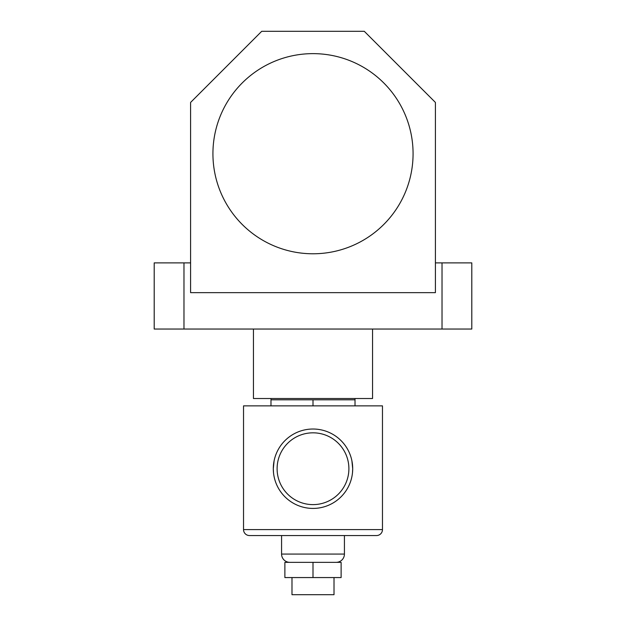 <?xml version="1.0" encoding="UTF-8"?>
<svg xmlns="http://www.w3.org/2000/svg" width="626" height="626" viewBox="0 0 626 626"><rect width="100%" height="100%" fill="white"/><g stroke="black" fill="none" stroke-linecap="round" stroke-linejoin="round"><path stroke-width="0.94" d="M413.074 153.706A100.074 100.074 0 0 0 313 53.633A100.074 100.074 0 0 0 212.926 153.706A100.074 100.074 0 0 0 313 253.78A100.074 100.074 0 0 0 413.074 153.706M372.548 329.041L372.548 398.519L253.452 398.519L253.452 329.041M190.594 262.881L183.974 262.881L183.974 329.041L154.199 329.041L154.199 262.881L183.974 262.881M442.026 329.041L442.026 262.881L471.801 262.881L471.801 329.041L183.974 329.041M442.026 262.881L435.406 262.881M190.594 102.429L190.594 292.655L435.406 292.655L435.406 102.429L364.277 31.3L261.723 31.3L190.594 102.429M334.01 577.563L334.01 594.7L291.99 594.7L291.99 577.563M243.53 529.596L382.47 529.596L382.47 405.867L243.53 405.867L243.53 529.596A5.955 5.955 0 0 0 249.484 535.551L281.575 535.551L281.575 554.073A8.271 8.271 0 0 0 289.846 562.344M281.575 554.073L344.425 554.073A8.271 8.271 0 0 1 336.154 562.344M344.425 554.073L344.425 535.551L376.516 535.551L249.484 535.551M348.893 468.717A35.893 35.893 0 0 0 313 432.824A35.893 35.893 0 0 0 277.107 468.717A35.893 35.893 0 0 0 313 504.619A35.893 35.893 0 0 0 348.893 468.717M274.094 460.814L273.304 468.717A39.696 39.696 0 0 0 313 508.422A39.696 39.696 0 0 0 352.696 468.717L351.906 460.83M352.501 472.716L352.696 468.717A39.696 39.696 0 0 0 313 429.021A39.696 39.696 0 0 0 273.304 468.717L273.499 472.716M382.47 529.596A5.955 5.955 0 0 1 376.516 535.551M355.012 405.867L355.012 398.519M355.012 399.811L270.988 399.811L270.988 398.519M313 405.867L313 399.811M270.988 405.867L270.988 399.811M341.123 577.563L284.877 577.563L284.877 562.344L341.123 562.344L341.123 577.563M313 577.563L313 562.344"/></g></svg>
